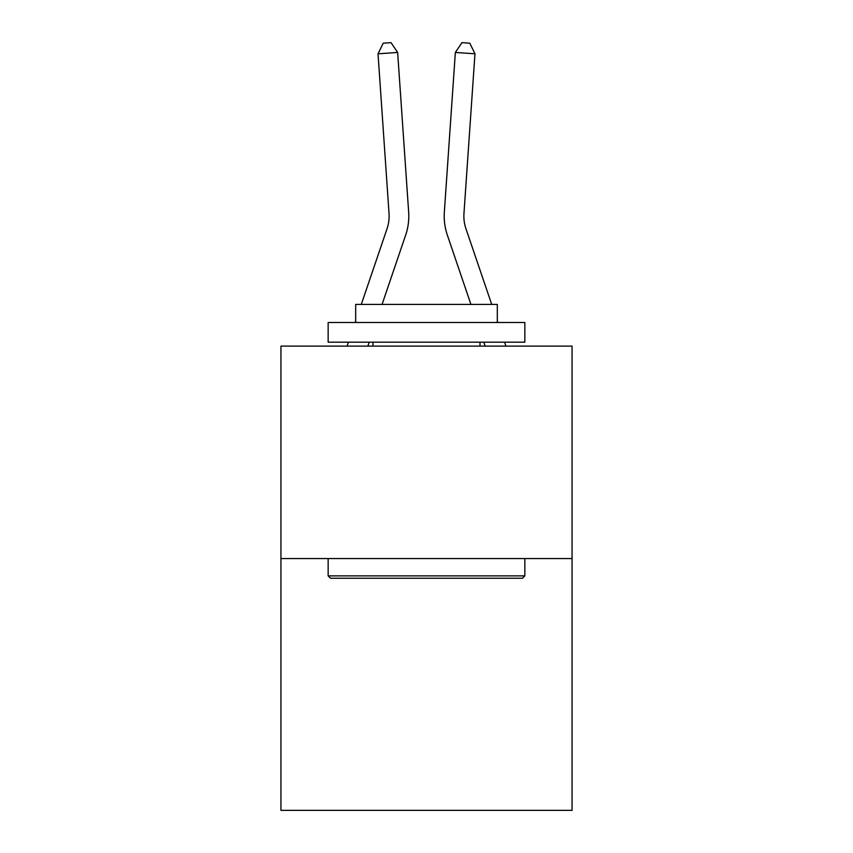 <?xml version="1.0" encoding="UTF-8"?>
<svg xmlns="http://www.w3.org/2000/svg" width="853" height="853" viewBox="0 0 853 853"><rect width="100%" height="100%" fill="white"/><g stroke="black" fill="none" stroke-linecap="round" stroke-linejoin="round"><path stroke-width="1.28" d="M572.064 558.566L572.064 346.115L280.936 346.115L280.936 810.35L572.064 810.35L572.064 558.566L280.936 558.566M408.662 212.077L397.647 52.449L408.662 212.077A59.017 59.017 0 0 1 405.644 235.151L382.069 304.414M491.712 304.414L465.973 228.817A39.345 39.345 0 0 1 463.968 213.431L474.972 53.803L455.353 52.449L444.338 212.077A59.017 59.017 0.4 0 0 447.356 235.151L470.931 304.414L447.356 235.151M483.79 342.181L485.133 346.115L483.79 342.181M522.494 578.238L330.506 578.238L328.149 575.871L524.851 575.871L522.494 578.238M328.149 322.509L524.851 322.509L524.851 342.181L328.149 342.181L328.149 322.509M497.31 322.509L497.31 304.414L355.69 304.414L355.69 322.509M328.149 558.566L328.149 575.871M524.851 558.566L524.851 575.871M372.996 342.181L372.996 346.115M480.004 342.181L480.004 346.115M361.288 304.414L387.027 228.817A39.345 39.345 0 0 0 389.032 213.431L378.028 53.803L383.21 43.194L391.058 42.65L397.647 52.449L378.028 53.803M387.027 228.817A39.345 39.345 0 0 0 389.032 213.431A39.345 39.345 0 0 1 387.027 228.817A39.345 39.345 0 0 0 389.032 213.431A39.345 39.345 0 0 1 387.027 228.817A39.345 39.345 0 0 0 389.032 213.431A39.345 39.345 0 0 1 387.027 228.817A39.345 39.345 0 0 0 389.032 213.431A39.345 39.345 0 0 1 387.027 228.817A39.345 39.345 0 0 0 389.032 213.431A39.345 39.345 0 0 1 387.027 228.817A39.345 39.345 0 0 0 389.032 213.431A39.345 39.345 0 0 1 387.027 228.817A39.345 39.345 0 0 0 389.032 213.431A39.345 39.345 0 0 1 387.027 228.817M369.21 342.181L367.867 346.115M347.086 346.115L348.429 342.181M355.125 322.509L355.69 320.877M505.914 346.115L504.571 342.181M497.875 322.509L497.31 320.877M465.973 228.817A39.345 39.345 -179.6 0 1 463.968 213.431M474.972 53.803L469.79 43.194L461.942 42.65L455.353 52.449L444.338 212.077"/></g></svg>
